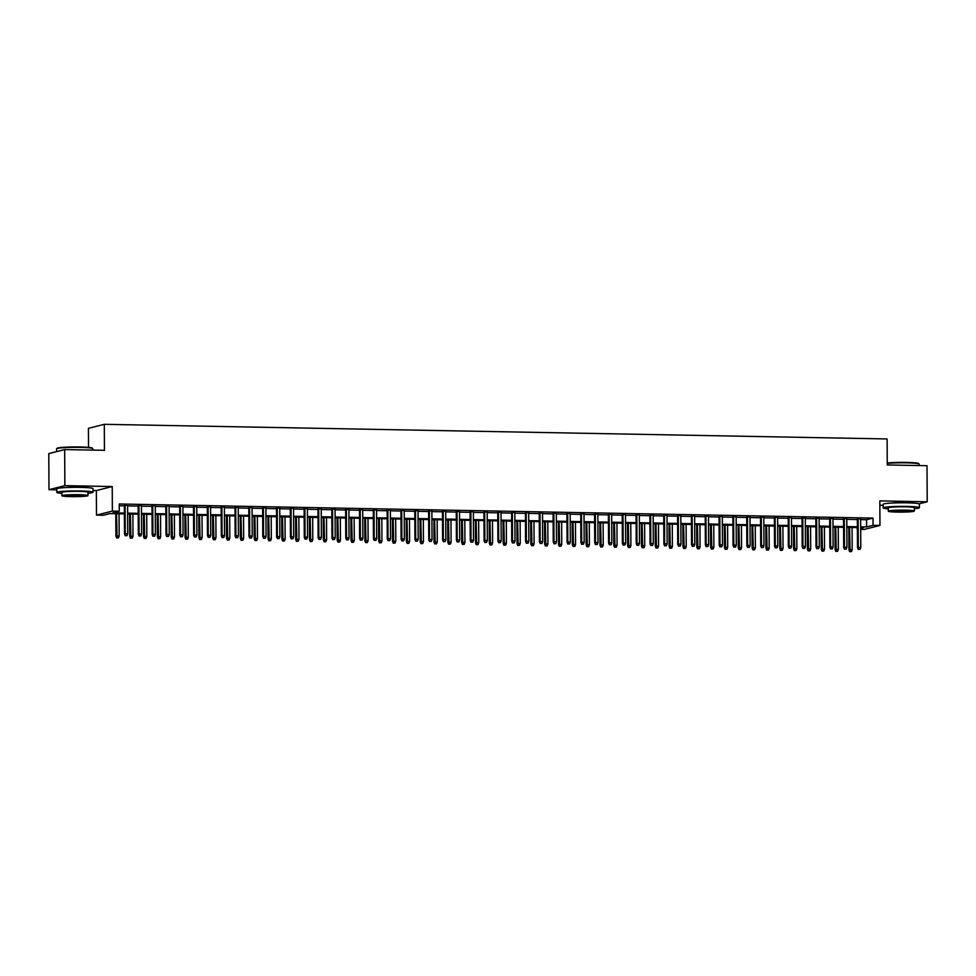 <?xml version="1.0" encoding="UTF-8"?>
<svg xmlns="http://www.w3.org/2000/svg" width="976" height="976" viewBox="0 0 976 976"><rect width="100%" height="100%" fill="white"/><g stroke="black" fill="none" stroke-linecap="round" stroke-linejoin="round"><path stroke-width="1.46" d="M84.473 487.5A11.297 0.866 179.7 0 0 78.251 487.158A11.297 0.866 179.7 0 0 65.331 487.597M910.852 502.957A11.297 0.866 179.7 0 0 904.63 502.616A11.297 0.866 179.7 0 0 891.71 503.055M124.379 513.888L109.837 513.608L103.407 515.243L96.49 515.121L112.362 511.095L119.279 511.217L112.838 512.851L124.379 513.071M93.025 490.513L96.356 490.574L96.49 515.121M96.356 490.574L112.24 486.548L64.867 485.658L64.672 449.57L48.8 453.596L48.983 489.684L56.815 489.83M88.523 447.386L88.426 428.342L104.298 424.316L887.111 438.956L887.245 464.954L927.017 465.698L927.2 501.786L879.827 500.895L879.962 525.442L864.077 529.468L860.673 529.407M879.852 505.226L883.195 505.287M857.16 527.589L857.172 529.346M64.867 485.658L48.983 489.684M919.099 503.848L927.2 501.786M127.6 505.3L124.33 505.239M141.435 505.556L138.165 505.495M155.257 505.812L152 505.751M169.092 506.068L165.822 506.007M182.927 506.324L179.657 506.263M196.749 506.593L193.492 506.532M210.584 506.849L207.315 506.788M224.407 507.105L221.149 507.044M238.242 507.361L234.984 507.3M252.076 507.618L248.807 507.557M265.899 507.886L262.642 507.825M279.734 508.142L276.476 508.081M293.569 508.398L290.299 508.337M307.391 508.655L304.134 508.594M321.226 508.911L317.969 508.85M335.061 509.179L331.791 509.118M348.883 509.435L345.626 509.374M362.718 509.692L359.461 509.631M376.553 509.948L373.283 509.887M390.376 510.204L387.118 510.143M404.21 510.472L400.953 510.411M418.045 510.729L414.776 510.668M431.868 510.985L428.61 510.924M445.703 511.241L442.433 511.18M459.537 511.509L456.268 511.448M473.36 511.766L470.103 511.705M487.195 512.022L483.925 511.961M501.03 512.278L497.76 512.217M514.852 512.534L511.595 512.473M528.687 512.803L525.417 512.742M542.51 513.059L539.252 512.998M556.344 513.315L553.087 513.254M570.179 513.571L566.91 513.51M584.002 513.827L580.744 513.766M597.837 514.096L594.579 514.035M611.671 514.352L608.402 514.291M625.494 514.608L622.237 514.547M639.329 514.864L636.071 514.803M653.164 515.121L649.894 515.06M666.986 515.389L663.729 515.328M680.821 515.645L677.564 515.584M694.656 515.901L691.386 515.84M708.478 516.158L705.221 516.097M722.313 516.414L719.044 516.353M736.148 516.682L732.878 516.621M749.971 516.938L746.713 516.877M763.805 517.195L760.536 517.134M777.64 517.451L774.371 517.39M791.463 517.707L788.205 517.646M805.298 517.975L802.028 517.914M819.12 518.232L815.863 518.171M832.955 518.488L829.698 518.427M846.79 518.744L843.52 518.683M860.625 519.622L866.566 519.732L873.008 518.097L119.243 503.994L119.279 511.217M119.255 505.751L124.342 505.849M127.6 505.91L138.165 506.105M141.435 506.166L152 506.361M155.269 506.422L165.835 506.629M169.092 506.69L179.657 506.886M182.927 506.947L193.492 507.142M196.749 507.203L207.327 507.398M210.584 507.459L221.149 507.654M224.419 507.715L234.984 507.923M238.242 507.984L248.819 508.179M252.076 508.24L262.642 508.435M265.911 508.496L276.476 508.691M279.734 508.752L290.311 508.947M293.569 509.008L304.134 509.216M307.403 509.277L317.969 509.472M321.226 509.533L331.803 509.728M335.061 509.789L345.626 509.984M348.896 510.045L359.461 510.241M362.718 510.302L373.283 510.509M376.553 510.57L387.118 510.765M390.388 510.826L400.953 511.021M404.21 511.082L414.776 511.278M418.045 511.339L428.61 511.534M431.88 511.595L442.445 511.802M445.703 511.863L456.268 512.058M459.537 512.119L470.103 512.315M473.36 512.376L483.937 512.571M487.195 512.632L497.76 512.827M501.03 512.888L511.595 513.095M514.852 513.156L525.43 513.352M528.687 513.413L539.252 513.608M542.522 513.669L553.087 513.864M556.344 513.925L566.922 514.12M570.179 514.181L580.744 514.389M584.014 514.45L594.579 514.645M597.837 514.706L608.414 514.901M611.671 514.962L622.237 515.157M625.506 515.218L636.071 515.413M639.329 515.474L649.894 515.682M653.164 515.743L663.729 515.938M666.998 515.999L677.564 516.194M680.821 516.255L691.386 516.45M694.656 516.511L705.221 516.707M708.491 516.768L719.056 516.975M722.313 517.036L732.878 517.231M736.148 517.292L746.713 517.487M749.983 517.548L760.548 517.744M763.805 517.805L774.371 518M777.64 518.061L788.205 518.268M791.463 518.329L802.04 518.524M805.298 518.585L815.863 518.781M819.132 518.842L829.698 519.037M832.955 519.098L843.532 519.293M846.79 519.354L857.355 519.561M860.612 519L857.355 518.939M112.24 486.548L112.362 511.095M873.008 518.097L873.044 525.32L879.962 525.442M64.672 449.57L104.444 450.314L104.298 424.316M860.673 528.455L863.601 527.711L860.661 527.65M857.404 527.589L846.839 527.394M843.569 527.333L833.004 527.138M829.734 527.077L819.169 526.881M815.912 526.82L805.346 526.625M802.077 526.564L791.512 526.357M788.242 526.296L777.677 526.101M774.419 526.04L763.854 525.844M760.585 525.783L750.019 525.588M746.75 525.527L736.185 525.332M732.927 525.271L722.362 525.064M719.092 525.003L708.527 524.807M705.27 524.746L694.692 524.551M691.435 524.49L680.87 524.295M677.6 524.234L667.035 524.039M663.778 523.978L653.2 523.77M649.943 523.709L639.378 523.514M636.108 523.453L625.543 523.258M622.285 523.197L611.708 523.002M608.451 522.941L597.885 522.746M594.616 522.685L584.051 522.477M580.793 522.416L570.216 522.221M566.958 522.16L556.393 521.965M553.124 521.904L542.558 521.709M539.301 521.648L528.736 521.452M525.466 521.391L514.901 521.184M511.631 521.123L501.066 520.928M497.809 520.867L487.244 520.672M483.974 520.611L473.409 520.415M470.139 520.354L459.574 520.159M456.317 520.098L445.751 519.891M442.482 519.83L431.917 519.635M428.659 519.574L418.082 519.378M414.824 519.317L404.259 519.122M400.99 519.061L390.424 518.866M387.167 518.805L376.59 518.598M373.332 518.537L362.767 518.341M359.497 518.28L348.932 518.085M345.675 518.024L335.097 517.829M331.84 517.768L321.275 517.573M318.005 517.512L307.44 517.304M304.183 517.243L293.605 517.048M290.348 516.987L279.783 516.792M276.513 516.731L265.948 516.536M262.69 516.475L252.125 516.28M248.856 516.219L238.29 516.011M235.021 515.95L224.456 515.755M221.198 515.694L210.633 515.499M207.363 515.438L196.798 515.243M193.529 515.182L182.963 514.974M179.706 514.913L169.141 514.718M165.871 514.657L155.306 514.462M152.036 514.401L141.471 514.206M138.214 514.145L127.649 513.949M860.661 526.833L866.603 526.942L873.044 525.32M127.636 513.132L138.202 513.327M141.471 513.388L152.036 513.583M155.306 513.644L165.871 513.84M169.129 513.901L179.694 514.096M182.963 514.157L193.529 514.364M196.798 514.425L207.363 514.62M210.621 514.681L221.186 514.877M224.456 514.938L235.021 515.133M238.29 515.194L248.856 515.389M252.113 515.45L262.678 515.657M265.948 515.718L276.513 515.914M279.77 515.975L290.348 516.17M293.605 516.231L304.17 516.426M307.44 516.487L318.005 516.682M321.263 516.743L331.84 516.951M335.097 517.012L345.663 517.207M348.932 517.268L359.497 517.463M362.755 517.524L373.332 517.719M376.59 517.78L387.155 517.975M390.424 518.036L400.99 518.244M404.247 518.305L414.824 518.5M418.082 518.561L428.647 518.756M431.917 518.817L442.482 519.012M445.739 519.073L456.304 519.269M459.574 519.342L470.139 519.537M473.409 519.598L483.974 519.793M487.231 519.854L497.797 520.049M501.066 520.11L511.631 520.306M514.901 520.367L525.466 520.574M528.724 520.635L539.289 520.83M542.558 520.891L553.124 521.086M556.381 521.147L566.958 521.343M570.216 521.404L580.781 521.599M584.051 521.66L594.616 521.867M597.873 521.928L608.451 522.123M611.708 522.184L622.273 522.38M625.543 522.441L636.108 522.636M639.365 522.697L649.943 522.892M653.2 522.953L663.765 523.16M667.035 523.221L677.6 523.417M680.858 523.478L691.435 523.673M694.692 523.734L705.258 523.929M708.527 523.99L719.092 524.185M722.35 524.246L732.915 524.454M736.185 524.515L746.75 524.71M750.019 524.771L760.585 524.966M763.842 525.027L774.407 525.222M777.677 525.283L788.242 525.478M791.512 525.539L802.077 525.747M805.334 525.808L815.899 526.003M819.169 526.064L829.734 526.259M833.004 526.32L843.569 526.515M846.826 526.576L857.392 526.772M866.566 519.732L866.603 526.942M857.355 518.646L857.501 547.634L858.282 547.438L858.124 518.671M858.673 549.366L860.051 549.39L858.673 549.366L858.282 547.438L860.771 547.487L860.612 518.707M857.501 547.634L858.246 549.476M860.051 549.39L860.771 547.487M849.657 551.66L851.475 551.574L849.657 551.66L848.925 549.805L852.182 549.659L852.072 527.491M850.084 551.55L849.584 527.443M848.925 549.805L848.803 527.43M852.182 549.659L851.475 551.574M887.233 462.99A17.666 1.366 -0.3 0 1 906.314 462.429A17.666 1.366 -0.3 0 1 918.684 463.563L919.124 463.99A18.105 1.391 179.7 0 0 906.436 462.831A18.105 1.391 179.7 0 0 887.245 463.368M919.185 465.552L919.172 464.1A18.105 1.391 179.7 0 0 919.124 463.99M914.341 508.691A18.105 1.391 179.7 0 0 919.404 507.703A18.105 1.391 179.7 0 0 906.667 506.434A18.105 1.391 179.7 0 0 883.207 507.886A18.105 1.391 179.7 0 0 888.282 508.825M919.404 507.703L919.392 504.092A18.105 1.391 179.7 0 0 906.655 502.823A18.105 1.391 179.7 0 0 883.182 504.275L883.207 507.886M888.294 511.18L888.27 507.862A13.03 1 -0.3 0 1 905.167 506.812A13.03 1 -0.3 0 1 914.341 507.727L914.353 511.046A13.03 1 179.7 0 0 905.179 510.131A13.03 1 179.7 0 0 888.294 511.18A13.03 1 179.7 0 0 897.456 512.095A13.03 1 179.7 0 0 914.353 511.046M903.813 510.485A8.394 0.647 179.7 0 0 892.918 511.156A8.394 0.647 179.7 0 0 898.835 511.741A8.394 0.647 179.7 0 0 909.717 511.07A8.394 0.647 179.7 0 0 903.813 510.485M56.657 448.728L57.084 448.289A17.666 1.366 -0.3 0 1 79.934 446.971A17.666 1.366 -0.3 0 1 92.317 448.106L92.744 448.533A18.105 1.391 179.7 0 0 80.069 447.374A18.105 1.391 179.7 0 0 56.657 448.728A18.105 1.391 179.7 0 0 56.596 448.838L56.62 451.607M92.805 450.095L92.805 448.643A18.105 1.391 179.7 0 0 92.744 448.533M87.962 493.234A18.105 1.391 179.7 0 0 93.025 492.246A18.105 1.391 179.7 0 0 80.288 490.977A18.105 1.391 179.7 0 0 56.828 492.429A18.105 1.391 179.7 0 0 61.903 493.38M93.025 492.246L93.013 488.634A18.105 1.391 179.7 0 0 80.276 487.366A18.105 1.391 179.7 0 0 56.815 488.83L56.828 492.429M61.915 495.723L61.903 492.404A13.03 1 -0.3 0 1 78.788 491.355A13.03 1 -0.3 0 1 87.962 492.27L87.974 495.588A13.03 1 179.7 0 0 78.812 494.686A13.03 1 179.7 0 0 61.915 495.723A13.03 1 179.7 0 0 71.089 496.638A13.03 1 179.7 0 0 87.974 495.588M77.433 495.027A8.394 0.647 179.7 0 0 66.551 495.71A8.394 0.647 179.7 0 0 72.456 496.296A8.394 0.647 179.7 0 0 83.35 495.613A8.394 0.647 179.7 0 0 77.433 495.027M843.52 518.39L843.679 547.377L844.447 547.182L844.301 518.402M844.838 549.11L846.216 549.134L844.838 549.11L844.447 547.182L846.936 547.231L846.79 518.451M843.679 547.377L844.411 549.22M846.216 549.134L846.936 547.231M829.698 518.134L829.844 547.121L830.613 546.926L830.466 518.146M831.003 548.854L832.394 548.878L831.003 548.854L830.613 546.926L833.101 546.963L832.955 518.195M829.844 547.121L830.576 548.963M832.394 548.878L833.101 546.963M815.863 517.878L816.009 546.853L816.79 546.658L816.631 517.89M817.18 548.597L818.559 548.622L817.18 548.597L816.79 546.658L819.279 546.706L819.12 517.939M816.009 546.853L816.753 548.707M818.559 548.622L819.279 546.706M802.028 517.622L802.187 546.597L802.955 546.401L802.809 517.634M803.346 548.329L804.724 548.366L803.346 548.329L802.955 546.401L805.444 546.45L805.298 517.683M802.187 546.597L802.919 548.439M804.724 548.366L805.444 546.45M835.822 551.391L837.64 551.318L835.822 551.391L835.09 549.549L838.36 549.403L838.238 527.235M836.261 551.281L835.749 527.186M835.09 549.549L834.98 527.174M838.36 549.403L837.64 551.318M821.999 551.135L823.805 551.05L821.999 551.135L821.267 549.293L824.525 549.146L824.403 526.979M822.426 551.025L821.914 526.93M821.267 549.293L821.145 526.918M824.525 549.146L823.805 551.05M808.165 550.879L809.982 550.793L808.165 550.879L807.433 549.037L810.69 548.89L810.58 526.723M808.592 550.769L808.091 526.674M807.433 549.037L807.311 526.662M810.69 548.89L809.982 550.793M794.33 550.623L796.148 550.537L794.33 550.623L793.598 548.78L796.867 548.622L796.745 526.454M794.769 550.513L794.257 526.418M793.598 548.78L793.488 526.393M796.867 548.622L796.148 550.537M788.205 517.353L788.352 546.34L789.12 546.145L788.974 517.378M789.511 548.073L790.902 548.097L789.511 548.073L789.12 546.145L791.609 546.194L791.463 517.414M788.352 546.34L789.084 548.183M790.902 548.097L791.609 546.194M780.507 550.366L782.313 550.281L780.507 550.366L779.775 548.512L783.033 548.366L782.911 526.198M780.934 550.257L780.422 526.149M779.775 548.512L779.653 526.137M783.033 548.366L782.313 550.281M774.371 517.097L774.517 546.084L775.298 545.889L775.139 517.109M775.688 547.817L777.067 547.841L775.688 547.817L775.298 545.889L777.787 545.938L777.628 517.158M774.517 546.084L775.261 547.926M777.067 547.841L777.787 545.938M766.672 550.098L768.49 550.025L766.672 550.098L765.94 548.256L769.198 548.109L769.088 525.942M767.099 549.988L766.599 525.893M765.94 548.256L765.818 525.881M769.198 548.109L768.49 550.025M760.536 516.841L760.694 545.828L761.463 545.633L761.317 516.853M761.853 547.56L763.244 547.585L761.853 547.56L761.463 545.633L763.952 545.669L763.805 516.902M760.694 545.828L761.426 547.67M763.244 547.585L763.952 545.669M752.85 549.842L754.655 549.756L752.85 549.842L752.106 548L755.375 547.853L755.253 525.686M753.277 549.732L752.764 525.637M752.106 548L751.996 525.625M755.375 547.853L754.655 549.756M746.713 516.585L746.86 545.56L747.628 545.364L747.482 516.597M748.019 547.304L749.409 547.329L748.019 547.304L747.628 545.364L750.117 545.413L749.971 516.646M746.86 545.56L747.592 547.414M749.409 547.329L750.117 545.413M739.015 549.586L740.821 549.5L739.015 549.586L738.283 547.743L741.54 547.597L741.431 525.43M739.442 549.476L738.93 525.381M738.283 547.743L738.161 525.369M741.54 547.597L740.821 549.5M732.878 516.328L733.025 545.303L733.806 545.108L733.647 516.341M734.196 547.036L735.575 547.072L734.196 547.036L733.806 545.108L736.294 545.157L736.136 516.389M733.025 545.303L733.769 547.146M735.575 547.072L736.294 545.157M725.18 549.329L726.998 549.244L725.18 549.329L724.448 547.487L727.706 547.329L727.596 525.161M725.607 549.22L725.107 525.125M724.448 547.487L724.326 525.1M727.706 547.329L726.998 549.244M719.044 516.06L719.202 545.047L719.971 544.852L719.824 516.084M720.361 546.78L721.752 546.804L720.361 546.78L719.971 544.852L722.46 544.901L722.313 516.121M719.202 545.047L719.934 546.889M721.752 546.804L722.46 544.901M711.358 549.073L713.163 548.988L711.358 549.073L710.613 547.219L713.883 547.072L713.761 524.905M711.785 548.963L711.272 524.856M710.613 547.219L710.504 524.844M713.883 547.072L713.163 548.988M705.221 515.804L705.367 544.791L706.136 544.596L705.99 515.816M706.539 546.523L707.917 546.548L706.539 546.523L706.136 544.596L708.637 544.645L708.478 515.865M705.367 544.791L706.099 546.633M707.917 546.548L708.637 544.645M697.523 548.805L699.328 548.732L697.523 548.805L696.791 546.963L700.048 546.816L699.938 524.649M697.95 548.695L697.437 524.6M696.791 546.963L696.669 524.588M700.048 546.816L699.328 548.732M691.386 515.548L691.533 544.535L692.313 544.34L692.155 515.56M692.704 546.267L694.082 546.292L692.704 546.267L692.313 544.34L694.802 544.376L694.656 515.609M691.533 544.535L692.277 546.377M694.082 546.292L694.802 544.376M683.688 548.549L685.506 548.463L683.688 548.549L682.956 546.706L686.213 546.56L686.104 524.393M684.115 548.439L683.615 524.344M682.956 546.706L682.834 524.332M686.213 546.56L685.506 548.463M677.551 515.291L677.71 544.266L678.479 544.071L678.332 515.304M678.869 546.011L680.26 546.035L678.869 546.011L678.479 544.071L680.967 544.12L680.821 515.352M677.71 544.266L678.442 546.121M680.26 546.035L680.967 544.12M669.865 548.292L671.671 548.207L669.865 548.292L669.121 546.45L672.391 546.304L672.269 524.136M670.292 548.183L669.78 524.088M669.121 546.45L669.011 524.075M672.391 546.304L671.671 548.207M663.729 515.035L663.875 544.01L664.644 543.815L664.497 515.047M665.046 545.743L666.425 545.779L665.046 545.743L664.644 543.815L667.145 543.864L666.986 515.096M663.875 544.01L664.607 545.852M666.425 545.779L667.145 543.864M656.031 548.036L657.848 547.951L656.031 548.036L655.299 546.194L658.556 546.035L658.446 523.868M656.458 547.926L655.957 523.831M655.299 546.194L655.177 523.807M658.556 546.035L657.848 547.951M649.894 514.767L650.053 543.754L650.821 543.559L650.663 514.791M651.212 545.486L652.59 545.511L651.212 545.486L650.821 543.559L653.31 543.608L653.164 514.828M650.053 543.754L650.785 545.596M652.59 545.511L653.31 543.608M642.196 547.78L644.014 547.695L642.196 547.78L641.464 545.926L644.721 545.779L644.611 523.612M642.623 547.67L642.123 523.563M641.464 545.926L641.342 523.551M644.721 545.779L644.014 547.695M636.059 514.511L636.218 543.498L636.986 543.303L636.84 514.523M637.377 545.23L638.768 545.255L637.377 545.23L636.986 543.303L639.475 543.351L639.329 514.572M636.218 543.498L636.95 545.34M638.768 545.255L639.475 543.351M628.373 547.512L630.179 547.438L628.373 547.512L627.629 545.669L630.899 545.523L630.777 523.356M628.8 547.402L628.288 523.307M627.629 545.669L627.519 523.295M630.899 545.523L630.179 547.438M622.237 514.254L622.383 543.242L623.164 543.046L623.005 514.267M623.554 544.974L624.933 544.998L623.554 544.974L623.164 543.046L625.653 543.083L625.494 514.315M622.383 543.242L623.115 545.084M624.933 544.998L625.653 543.083M614.538 547.255L616.356 547.17L614.538 547.255L613.806 545.413L617.064 545.267L616.954 523.099M614.965 547.146L614.465 523.051M613.806 545.413L613.684 523.038M617.064 545.267L616.356 547.17M608.402 513.998L608.56 542.973L609.329 542.778L609.183 514.01M609.719 544.718L611.098 544.742L609.719 544.718L609.329 542.778L611.818 542.827L611.671 514.059M608.56 542.973L609.292 544.828M611.098 544.742L611.818 542.827M600.704 546.999L602.521 546.914L600.704 546.999L599.972 545.157L603.241 545.011L603.119 522.843M601.143 546.889L600.63 522.794M599.972 545.157L599.862 522.782M603.241 545.011L602.521 546.914M594.567 513.742L594.726 542.717L595.494 542.522L595.348 513.754M595.885 544.449L597.275 544.486L595.885 544.449L595.494 542.522L597.983 542.571L597.837 513.803M594.726 542.717L595.458 544.559M597.275 544.486L597.983 542.571M586.881 546.743L588.687 546.658L586.881 546.743L586.137 544.901L589.406 544.742L589.284 522.575M587.308 546.633L586.796 522.538M586.137 544.901L586.027 522.514M589.406 544.742L588.687 546.658M580.744 513.474L580.891 542.461L581.672 542.266L581.513 513.498M582.062 544.193L583.441 544.218L582.062 544.193L581.672 542.266L584.16 542.314L584.002 513.535M580.891 542.461L581.635 544.303M583.441 544.218L584.16 542.314M573.046 546.475L574.864 546.401L573.046 546.475L572.314 544.632L575.572 544.486L575.462 522.319M573.473 546.377L572.973 522.27M572.314 544.632L572.192 522.258M575.572 544.486L574.864 546.401M566.91 513.217L567.068 542.205L567.837 542.009L567.69 513.23M568.227 543.937L569.606 543.961L568.227 543.937L567.837 542.009L570.326 542.058L570.179 513.278M567.068 542.205L567.8 544.047M569.606 543.961L570.326 542.058M559.211 546.218L561.029 546.133L559.211 546.218L558.479 544.376L561.749 544.23L561.627 522.062M559.651 546.109L559.138 522.014M558.479 544.376L558.37 522.001M561.749 544.23L561.029 546.133M553.087 512.961L553.233 541.948L554.002 541.753L553.856 512.973M554.392 543.681L555.783 543.705L554.392 543.681L554.002 541.753L556.491 541.79L556.344 513.022M553.233 541.948L553.965 543.791M555.783 543.705L556.491 541.79M545.389 545.962L547.194 545.877L545.389 545.962L544.657 544.12L547.914 543.974L547.792 521.806M545.816 545.852L545.303 521.757M544.657 544.12L544.535 521.745M547.914 543.974L547.194 545.877M539.252 512.705L539.399 541.68L540.179 541.485L540.021 512.717M540.57 543.425L541.948 543.449L540.57 543.425L540.179 541.485L542.668 541.534L542.51 512.766M539.399 541.68L540.143 543.534M541.948 543.449L542.668 541.534M531.554 545.706L533.372 545.621L531.554 545.706L530.822 543.864L534.079 543.717L533.97 521.55M531.981 545.596L531.481 521.501M530.822 543.864L530.7 521.489M534.079 543.717L533.372 545.621M525.417 512.449L525.576 541.424L526.345 541.229L526.198 512.461M526.735 543.156L528.114 543.193L526.735 543.156L526.345 541.229L528.833 541.277L528.687 512.51M525.576 541.424L526.308 543.266M528.114 543.193L528.833 541.277M517.719 545.45L519.537 545.364L517.719 545.45L516.987 543.608L520.257 543.449L520.135 521.282M518.158 545.34L517.646 521.245M516.987 543.608L516.877 521.221M520.257 543.449L519.537 545.364M511.595 512.18L511.741 541.168L512.51 540.972L512.363 512.205M512.9 542.9L514.291 542.924L512.9 542.9L512.51 540.972L514.999 541.021L514.852 512.241M511.741 541.168L512.473 543.01M514.291 542.924L514.999 541.021M503.897 545.181L505.702 545.108L503.897 545.181L503.165 543.339L506.422 543.193L506.3 521.025M504.324 545.084L503.811 520.977M503.165 543.339L503.043 520.964M506.422 543.193L505.702 545.108M497.76 511.924L497.906 540.911L498.687 540.716L498.529 511.936M499.078 542.644L500.456 542.668L499.078 542.644L498.687 540.716L501.176 540.765L501.017 511.985M497.906 540.911L498.651 542.754M500.456 542.668L501.176 540.765M490.062 544.925L491.88 544.84L490.062 544.925L489.33 543.083L492.587 542.937L492.477 520.769M490.489 544.815L489.989 520.72M489.33 543.083L489.208 520.708M492.587 542.937L491.88 544.84M483.925 511.668L484.084 540.655L484.852 540.46L484.706 511.68M485.243 542.388L486.621 542.412L485.243 542.388L484.852 540.46L487.341 540.497L487.195 511.729M484.084 540.655L484.816 542.497M486.621 542.412L487.341 540.497M476.239 544.669L478.045 544.584L476.239 544.669L475.495 542.827L478.765 542.68L478.643 520.513M476.666 544.559L476.154 520.464M475.495 542.827L475.385 520.452M478.765 542.68L478.045 544.584M470.103 511.412L470.249 540.387L471.018 540.192L470.871 511.424M471.408 542.131L472.799 542.156L471.408 542.131L471.018 540.192L473.506 540.24L473.36 511.473M470.249 540.387L470.981 542.241M472.799 542.156L473.506 540.24M462.404 544.413L464.21 544.327L462.404 544.413L461.672 542.571L464.93 542.424L464.808 520.257M462.831 544.303L462.319 520.208M461.672 542.571L461.55 520.196M464.93 542.424L464.21 544.327M456.268 511.156L456.414 540.131L457.195 539.935L457.036 511.168M457.585 541.863L458.964 541.9L457.585 541.863L457.195 539.935L459.684 539.984L459.525 511.217M456.414 540.131L457.158 541.973M458.964 541.9L459.684 539.984M448.57 544.157L450.387 544.071L448.57 544.157L447.838 542.314L451.095 542.156L450.985 519.988M448.997 544.047L448.496 519.952M447.838 542.314L447.716 519.927M451.095 542.156L450.387 544.071M442.433 510.887L442.592 539.874L443.36 539.679L443.214 510.912M443.751 541.607L445.141 541.631L443.751 541.607L443.36 539.679L445.849 539.728L445.703 510.948M442.592 539.874L443.324 541.717M445.141 541.631L445.849 539.728M434.747 543.888L436.553 543.815L434.747 543.888L434.003 542.046L437.272 541.9L437.15 519.732M435.174 543.791L434.662 519.683M434.003 542.046L433.893 519.671M437.272 541.9L436.553 543.815M428.61 510.631L428.757 539.618L429.525 539.423L429.379 510.643M429.928 541.351L431.307 541.375L429.928 541.351L429.525 539.423L432.014 539.472L431.868 510.692M428.757 539.618L429.489 541.46M431.307 541.375L432.014 539.472M420.912 543.632L422.718 543.547L420.912 543.632L420.18 541.79L423.438 541.643L423.328 519.476M421.339 543.522L420.827 519.427M420.18 541.79L420.058 519.415M423.438 541.643L422.718 543.547M414.776 510.375L414.922 539.362L415.703 539.167L415.544 510.387M416.093 541.094L417.472 541.119L416.093 541.094L415.703 539.167L418.192 539.203L418.033 510.436M414.922 539.362L415.666 541.204M417.472 541.119L418.192 539.203M407.077 543.376L408.895 543.29L407.077 543.376L406.345 541.534L409.603 541.387L409.493 519.22M407.504 543.266L407.004 519.171M406.345 541.534L406.223 519.159M409.603 541.387L408.895 543.29M400.941 510.119L401.099 539.094L401.868 538.898L401.722 510.131M402.258 540.838L403.649 540.863L402.258 540.838L401.868 538.898L404.357 538.947L404.21 510.18M401.099 539.094L401.831 540.936M403.649 540.863L404.357 538.947M393.255 543.12L395.06 543.034L393.255 543.12L392.511 541.277L395.78 541.131L395.658 518.964M393.682 543.01L393.169 518.915M392.511 541.277L392.401 518.903M395.78 541.131L395.06 543.034M387.118 509.862L387.265 538.837L388.033 538.642L387.887 509.875M388.436 540.57L389.814 540.594L388.436 540.57L388.033 538.642L390.534 538.691L390.376 509.923M387.265 538.837L387.997 540.68M389.814 540.594L390.534 538.691M379.42 542.863L381.226 542.778L379.42 542.863L378.688 541.021L381.945 540.863L381.836 518.695M379.847 542.754L379.347 518.659M378.688 541.021L378.566 518.634M381.945 540.863L381.226 542.778M373.283 509.594L373.442 538.581L374.211 538.386L374.052 509.618M374.601 540.314L375.98 540.338L374.601 540.314L374.211 538.386L376.699 538.435L376.553 509.655M373.442 538.581L374.174 540.423M375.98 540.338L376.699 538.435M365.585 542.595L367.403 542.522L365.585 542.595L364.853 540.753L368.111 540.606L368.001 518.439M366.012 542.497L365.512 518.39M364.853 540.753L364.731 518.378M368.111 540.606L367.403 542.522M359.449 509.338L359.607 538.325L360.376 538.13L360.229 509.35M360.766 540.057L362.157 540.082L360.766 540.057L360.376 538.13L362.865 538.179L362.718 509.399M359.607 538.325L360.339 540.167M362.157 540.082L362.865 538.179M351.763 542.339L353.568 542.253L351.763 542.339L351.018 540.497L354.288 540.35L354.166 518.183M352.19 542.229L351.677 518.134M351.018 540.497L350.909 518.122M354.288 540.35L353.568 542.253M345.626 509.082L345.772 538.069L346.553 537.874L346.395 509.094M346.944 539.801L348.322 539.826L346.944 539.801L346.553 537.874L349.042 537.91L348.883 509.143M345.772 538.069L346.504 539.911M348.322 539.826L349.042 537.91M337.928 542.083L339.746 541.997L337.928 542.083L337.196 540.24L340.453 540.094L340.343 517.927M338.355 541.973L337.855 517.878M337.196 540.24L337.074 517.866M340.453 540.094L339.746 541.997M331.791 508.825L331.95 537.8L332.718 537.605L332.572 508.838M333.109 539.545L334.487 539.569L333.109 539.545L332.718 537.605L335.207 537.654L335.061 508.886M331.95 537.8L332.682 539.643M334.487 539.569L335.207 537.654M324.093 541.826L325.911 541.741L324.093 541.826L323.361 539.984L326.618 539.826L326.509 517.67M324.532 541.717L324.02 517.622M323.361 539.984L323.251 517.609M326.618 539.826L325.911 541.741M317.956 508.569L318.115 537.544L318.884 537.349L318.737 508.581M319.274 539.277L320.665 539.301L319.274 539.277L318.884 537.349L321.372 537.398L321.226 508.63M318.115 537.544L318.847 539.386M320.665 539.301L321.372 537.398M310.27 541.57L312.076 541.485L310.27 541.57L309.526 539.728L312.796 539.569L312.674 517.402M310.697 541.46L310.185 517.365M309.526 539.728L309.416 517.341M312.796 539.569L312.076 541.485M304.134 508.301L304.28 537.288L305.061 537.093L304.902 508.325M305.451 539.02L306.83 539.045L305.451 539.02L305.061 537.093L307.55 537.142L307.391 508.362M304.28 537.288L305.012 539.13M306.83 539.045L307.55 537.142M296.436 541.302L298.253 541.229L296.436 541.302L295.704 539.46L298.961 539.313L298.851 517.146M296.863 541.204L296.362 517.097M295.704 539.46L295.582 517.085M298.961 539.313L298.253 541.229M290.299 508.045L290.458 537.032L291.226 536.837L291.08 508.057M291.617 538.764L292.995 538.789L291.617 538.764L291.226 536.837L293.715 536.885L293.569 508.106M290.458 537.032L291.19 538.874M292.995 538.789L293.715 536.885M282.601 541.046L284.419 540.96L282.601 541.046L281.869 539.203L285.138 539.057L285.016 516.89M283.04 540.936L282.528 516.841M281.869 539.203L281.759 516.829M285.138 539.057L284.419 540.96M276.476 507.788L276.623 536.776L277.391 536.568L277.245 507.801M277.782 538.508L279.173 538.532L277.782 538.508L277.391 536.568L279.88 536.617L279.734 507.849M276.623 536.776L277.355 538.618M279.173 538.532L279.88 536.617M268.778 540.789L270.584 540.704L268.778 540.789L268.046 538.947L271.304 538.801L271.182 516.633M269.205 540.68L268.693 516.585M268.046 538.947L267.924 516.572M271.304 538.801L270.584 540.704M262.642 507.532L262.788 536.507L263.569 536.312L263.41 507.544M263.959 538.252L265.338 538.276L263.959 538.252L263.569 536.312L266.058 536.361L265.899 507.593M262.788 536.507L263.532 538.349M265.338 538.276L266.058 536.361M254.943 540.533L256.761 540.448L254.943 540.533L254.211 538.691L257.469 538.532L257.359 516.377M255.37 540.423L254.87 516.328M254.211 538.691L254.089 516.316M257.469 538.532L256.761 540.448M248.807 507.276L248.965 536.251L249.734 536.056L249.588 507.288M250.124 537.983L251.503 538.008L250.124 537.983L249.734 536.056L252.223 536.105L252.076 507.337M248.965 536.251L249.697 538.093M251.503 538.008L252.223 536.105M241.109 540.277L242.926 540.192L241.109 540.277L240.377 538.435L243.646 538.276L243.524 516.109M241.548 540.167L241.035 516.072M240.377 538.435L240.267 516.048M243.646 538.276L242.926 540.192M234.984 507.008L235.131 535.995L235.899 535.8L235.753 507.032M236.29 537.727L237.68 537.752L236.29 537.727L235.899 535.8L238.388 535.848L238.242 507.069M235.131 535.995L235.863 537.837M237.68 537.752L238.388 535.848M227.286 540.009L229.092 539.935L227.286 540.009L226.554 538.166L229.811 538.02L229.689 515.853M227.713 539.911L227.201 515.804M226.554 538.166L226.432 515.792M229.811 538.02L229.092 539.935M221.149 506.751L221.296 535.739L222.077 535.543L221.918 506.764M222.467 537.471L223.846 537.495L222.467 537.471L222.077 535.543L224.565 535.58L224.407 506.812M221.296 535.739L222.04 537.581M223.846 537.495L224.565 535.58M213.451 539.752L215.269 539.667L213.451 539.752L212.719 537.91L215.977 537.764L215.867 515.596M213.878 539.643L213.378 515.548M212.719 537.91L212.597 515.535M215.977 537.764L215.269 539.667M207.315 506.495L207.473 535.482L208.242 535.275L208.095 506.507M208.632 537.215L210.011 537.239L208.632 537.215L208.242 535.275L210.731 535.324L210.584 506.556M207.473 535.482L208.205 537.325M210.011 537.239L210.731 535.324M199.616 539.496L201.434 539.411L199.616 539.496L198.884 537.654L202.154 537.508L202.032 515.34M200.056 539.386L199.543 515.291M198.884 537.654L198.775 515.279M202.154 537.508L201.434 539.411M193.492 506.239L193.638 535.214L194.407 535.019L194.261 506.251M194.797 536.959L196.188 536.983L194.797 536.959L194.407 535.019L196.896 535.068L196.749 506.3M193.638 535.214L194.37 537.056M196.188 536.983L196.896 535.068M185.794 539.24L187.599 539.155L185.794 539.24L185.062 537.398L188.319 537.239L188.197 515.084M186.221 539.13L185.708 515.035M185.062 537.398L184.94 515.023M188.319 537.239L187.599 539.155M179.657 505.983L179.804 534.958L180.584 534.763L180.426 505.995M180.975 536.69L182.353 536.715L180.975 536.69L180.584 534.763L183.073 534.811L182.915 506.044M179.804 534.958L180.548 536.8M182.353 536.715L183.073 534.811M171.959 538.984L173.777 538.898L171.959 538.984L171.227 537.142L174.484 536.983L174.375 514.816M172.386 538.874L171.886 514.779M171.227 537.142L171.105 514.755M174.484 536.983L173.777 538.898M165.822 505.714L165.981 534.702L166.75 534.506L166.603 505.727M167.14 536.434L168.531 536.458L167.14 536.434L166.75 534.506L169.238 534.555L169.092 505.775M165.981 534.702L166.713 536.544M168.531 536.458L169.238 534.555M158.136 538.715L159.942 538.642L158.136 538.715L157.392 536.873L160.662 536.727L160.54 514.559M158.563 538.618L158.051 514.511M157.392 536.873L157.282 514.498M160.662 536.727L159.942 538.642M152 505.458L152.146 534.445L152.915 534.25L152.768 505.47M153.305 536.178L154.696 536.202L153.305 536.178L152.915 534.25L155.404 534.287L155.257 505.519M152.146 534.445L152.878 536.288M154.696 536.202L155.404 534.287M144.302 538.459L146.107 538.374L144.302 538.459L143.57 536.617L146.827 536.471L146.717 514.303M144.729 538.349L144.216 514.254M143.57 536.617L143.448 514.242M146.827 536.471L146.107 538.374M138.165 505.202L138.311 534.189L139.092 533.982L138.934 505.214M139.483 535.922L140.861 535.946L139.483 535.922L139.092 533.982L141.581 534.031L141.422 505.263M138.311 534.189L139.056 536.031M140.861 535.946L141.581 534.031M130.467 538.203L132.285 538.118L130.467 538.203L129.735 536.361L132.992 536.214L132.882 514.047M130.894 538.093L130.394 513.998M129.735 536.361L129.613 513.986M132.992 536.214L132.285 538.118M124.33 504.946L124.489 533.921L125.257 533.726L125.111 504.958M125.648 535.665L127.039 535.69L125.648 535.665L125.257 533.726L127.746 533.774L127.6 505.007M124.489 533.921L125.221 535.763M127.039 535.69L127.746 533.774M116.644 537.947L118.45 537.861L116.644 537.947L115.9 536.105L119.17 535.946L119.048 513.791M117.071 537.837L116.559 513.742M115.9 536.105L115.79 513.73M119.17 535.946L118.45 537.861"/></g></svg>
